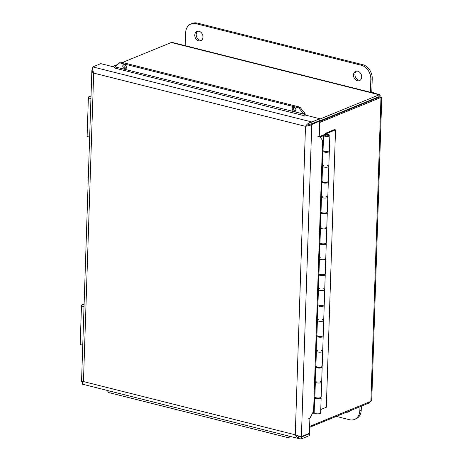 <?xml version="1.0" encoding="UTF-8"?>
<svg xmlns="http://www.w3.org/2000/svg" width="462" height="462" viewBox="0 0 462 462"><rect width="100%" height="100%" fill="white"/><g stroke="black" fill="none" stroke-linecap="round" stroke-linejoin="round"><path stroke-width="0.69" d="M92.7 69.213L91.892 70.438L93.688 73.1C92.718 70.166 92.417 68.105 92.775 66.903L100.768 63.635L114.824 67.169M308.737 124.561L311.781 123.804L319.773 120.536L319.831 118.717L311.844 121.985C309.066 122.574 306.947 124.035 305.503 126.357L310.071 125.3L319.756 121.027L319.023 120.842M298.4 436.249L301.391 437.081L309.378 433.812L309.321 435.631L301.328 438.9L299.509 438.761L297.297 437.612L295.27 434.817L305.503 126.357L93.688 73.1L83.455 381.56L81.572 381.514M92.77 70.957L91.857 70.721L81.543 381.531M306.606 125.901L305.503 126.357M311.781 123.804L311.844 121.985L92.775 66.903M309.378 433.812L308.645 433.627M310.435 123.966L311.769 124.295L301.409 436.59L299.751 436.376M319.756 121.027L319.259 136.071L317.856 136.642L319.254 136.071M319.259 136.076L322.597 140.419L313.617 411.036L309.898 418.266L308.495 418.838L309.898 418.272L309.396 433.316L301.409 436.59M299.751 436.371L295.27 434.817L83.455 381.56L82.265 383.818M298.654 436.394L301.391 437.081L301.328 438.9M82.45 382.028L82.213 384.066M114.882 66.846L303.782 114.079L304.885 113.317L305.249 114.172L304.152 114.437L303.782 114.079L298.793 107.883L299.896 107.12L120.565 62.029L114.882 66.846A1.016 0.549 -75.9 0 1 114.27 67.949L114.322 67.926M293.428 107.282A2.27 1.623 -124.7 0 0 293.306 108.137A2.27 1.623 -124.7 0 0 295.784 110.684M292.203 108.899A2.27 1.623 55.3 0 1 292.764 107.496A2.27 1.623 55.3 0 1 295.391 108.443A2.27 1.623 55.3 0 1 295.345 111.232A2.27 1.623 55.3 0 1 293.405 111.001A2.27 1.623 55.3 0 1 292.203 108.899M124.001 64.68A2.27 1.623 -124.7 0 0 123.88 65.535A2.27 1.623 -124.7 0 0 126.357 68.087M122.776 66.297A2.27 1.623 55.3 0 1 123.337 64.894A2.27 1.623 55.3 0 1 125.964 65.841A2.27 1.623 55.3 0 1 125.918 68.63A2.27 1.623 55.3 0 1 123.978 68.399A2.27 1.623 55.3 0 1 122.776 66.297M299.896 107.12L304.885 113.317M290.211 436.434L288.941 437.474L287.855 437.601L289.512 436.255M107.328 390.448L108.524 392.509L287.855 437.601M304.152 114.437A1.016 0.549 -75.9 0 1 303.54 115.54L114.264 67.949M305.099 115.009A2.928 1.588 104.1 0 0 305.249 114.172M298.793 107.883L119.462 62.792M319.831 118.717L304.937 114.969L303.54 115.54M82.611 383.038L82.467 381.606M92.723 72.395L92.804 69.97M308.755 124.012L308.697 125.78M298.406 436.07L298.331 438.23M301.853 436.792L301.865 436.399M353.875 106.953A10.141 7.918 67.7 0 1 355.255 106.918M349.919 109.101A10.141 7.918 67.7 0 1 350.929 108.16M356.225 105.994A10.141 7.918 67.7 0 1 357.605 105.96M90.933 98.579A4.089 1.276 -178.1 0 1 88.392 97.309A4.089 1.276 -178.1 0 1 89.928 96.373L91.014 96.136M88.392 97.309L87.116 135.84A4.089 1.276 1.9 0 0 89.651 137.11M349.942 410.828A5.03 3.927 67.7 0 1 348.51 411.994A5.03 3.927 67.7 0 1 346.673 412.168M348.082 411.59A5.03 3.927 -112.3 0 0 349.18 411.619M359.962 406.727L359.829 410.666A12.174 9.5 67.7 0 1 354.521 419.432A12.174 9.5 67.7 0 1 349.526 419.727L336.319 416.406M354.521 419.432L355.931 418.855A12.174 9.5 -112.3 0 0 361.238 410.089L361.371 406.15M185.233 45.288L184.419 45.484M373.36 92.989L373.371 92.596L371.783 92.198L372.233 78.725A12.174 9.5 -112.3 0 0 362.693 64.674L197.361 23.1A12.174 9.5 -112.3 0 0 192.365 23.395L190.956 23.972A12.174 9.5 67.7 0 1 195.952 23.678L361.284 65.246A12.174 9.5 67.7 0 1 370.824 79.302L370.391 92.244M372.77 92.839L373.371 92.596M371.182 92.44L371.783 92.198M361.694 77.01A5.03 3.927 67.7 0 1 359.505 80.631A5.03 3.927 67.7 0 1 353.961 77.466A5.03 3.927 67.7 0 1 355.688 71.321A5.03 3.927 67.7 0 1 361.694 77.01M356.427 71.119A5.03 3.927 -112.3 0 0 355.37 76.888A5.03 3.927 -112.3 0 0 360.169 80.255M202.974 37.099A5.03 3.927 67.7 0 1 200.785 40.725A5.03 3.927 67.7 0 1 195.241 37.555A5.03 3.927 67.7 0 1 196.968 31.41A5.03 3.927 67.7 0 1 202.974 37.099M197.713 31.214A5.03 3.927 -112.3 0 0 196.65 36.977A5.03 3.927 -112.3 0 0 201.449 40.344M185.222 45.686L185.649 32.744A12.174 9.5 67.7 0 1 190.956 23.972M322.932 165.569A3.246 1.011 -178.1 0 1 323.718 165.35M327.494 165.477A3.246 1.011 -178.1 0 1 328.823 166.343A3.246 1.011 -178.1 0 1 326.103 167.25A3.246 1.011 -178.1 0 1 322.511 166.476L321.719 166.799M321.743 166.06L322.349 165.812M322.245 150.924L323.042 150.6A3.246 1.011 1.9 0 0 326.628 151.374A3.246 1.011 1.9 0 0 329.348 150.468L329.845 135.516A3.246 1.011 -178.1 0 1 327.125 136.423A3.246 1.011 -178.1 0 1 323.539 135.649L320.033 137.081M321.91 196.396A3.246 1.011 -178.1 0 1 322.695 196.177M326.472 196.298A3.246 1.011 -178.1 0 1 327.801 197.17A3.246 1.011 -178.1 0 1 325.075 198.077A3.246 1.011 -178.1 0 1 321.488 197.297L320.697 197.62M320.72 196.881L321.327 196.633M321.223 181.751L322.02 181.422A3.246 1.011 1.9 0 0 325.606 182.201A3.246 1.011 1.9 0 0 328.326 181.295L328.823 166.343A3.246 1.011 1.9 0 1 325.548 167.244A3.246 1.011 1.9 0 1 322.337 166.129L322.834 151.178A3.246 1.011 -178.1 0 1 323.007 150.866L323.181 150.71M320.888 227.217A3.246 1.011 -178.1 0 1 321.673 226.998M325.45 227.125A3.246 1.011 -178.1 0 1 326.778 227.991A3.246 1.011 -178.1 0 1 324.053 228.898A3.246 1.011 -178.1 0 1 320.466 228.124L319.675 228.447M319.698 227.708L320.299 227.46M320.201 212.572L320.998 212.249A3.246 1.011 1.9 0 0 324.584 213.022A3.246 1.011 1.9 0 0 327.304 212.116L327.801 197.17A3.246 1.011 1.9 0 1 324.526 198.071A3.246 1.011 1.9 0 1 321.315 196.951L321.812 182.005A3.246 1.011 -178.1 0 1 321.985 181.693L322.158 181.537M319.866 258.044A3.246 1.011 -178.1 0 1 320.651 257.825M324.428 257.952A3.246 1.011 -178.1 0 1 325.756 258.818A3.246 1.011 -178.1 0 1 323.03 259.725A3.246 1.011 -178.1 0 1 319.444 258.945L318.653 259.274M318.676 258.529L319.277 258.287M319.178 243.399L319.97 243.07A3.246 1.011 1.9 0 0 323.562 243.849A3.246 1.011 1.9 0 0 326.282 242.943L326.778 227.991A3.246 1.011 1.9 0 1 323.504 228.898A3.246 1.011 1.9 0 1 320.293 227.778L320.79 212.826A3.246 1.011 -178.1 0 1 320.963 212.514L321.136 212.358M318.844 288.865A3.246 1.011 -178.1 0 1 319.629 288.646M323.406 288.773A3.246 1.011 -178.1 0 1 324.734 289.639A3.246 1.011 -178.1 0 1 322.008 290.546A3.246 1.011 -178.1 0 1 318.422 289.772L317.631 290.096M317.654 289.356L318.254 289.108M318.156 274.22L318.947 273.897A3.246 1.011 1.9 0 0 322.534 274.671A3.246 1.011 1.9 0 0 325.26 273.764L325.756 258.818A3.246 1.011 1.9 0 1 322.482 259.719A3.246 1.011 1.9 0 1 319.271 258.599L319.762 243.653A3.246 1.011 -178.1 0 1 319.941 243.341L320.114 243.185M317.821 319.692A3.246 1.011 -178.1 0 1 318.607 319.473M322.384 319.6A3.246 1.011 -178.1 0 1 323.712 320.466A3.246 1.011 -178.1 0 1 320.986 321.373A3.246 1.011 -178.1 0 1 317.4 320.593L316.609 320.923M316.632 320.178L317.232 319.935M317.134 305.047L317.925 304.724A3.246 1.011 1.9 0 0 321.512 305.498A3.246 1.011 1.9 0 0 324.237 304.591L324.734 289.639A3.246 1.011 1.9 0 1 321.454 290.546A3.246 1.011 1.9 0 1 318.249 289.426L318.74 274.474A3.246 1.011 -178.1 0 1 318.913 274.162L319.092 274.006M316.799 350.519A3.246 1.011 -178.1 0 1 317.585 350.3M321.361 350.421A3.246 1.011 -178.1 0 1 322.69 351.287A3.246 1.011 -178.1 0 1 319.964 352.194A3.246 1.011 -178.1 0 1 316.378 351.42L315.586 351.744M315.61 351.005L316.21 350.756M316.112 335.868L316.903 335.545A3.246 1.011 1.9 0 0 320.489 336.324A3.246 1.011 1.9 0 0 323.215 335.418L323.712 320.466A3.246 1.011 1.9 0 1 320.432 321.367A3.246 1.011 1.9 0 1 317.221 320.253L317.717 305.301A3.246 1.011 -178.1 0 1 317.891 304.989L318.07 304.833M315.777 381.341A3.246 1.011 -178.1 0 1 316.562 381.121M320.339 381.248A3.246 1.011 -178.1 0 1 321.668 382.114A3.246 1.011 -178.1 0 1 318.942 383.021A3.246 1.011 -178.1 0 1 315.355 382.247L314.564 382.571M314.587 381.831L315.188 381.583M315.09 366.695L315.881 366.372A3.246 1.011 1.9 0 0 319.467 367.146A3.246 1.011 1.9 0 0 322.193 366.239L322.69 351.287A3.246 1.011 1.9 0 1 319.409 352.194A3.246 1.011 1.9 0 1 316.199 351.074L316.695 336.122A3.246 1.011 -178.1 0 1 316.868 335.816L317.048 335.66M319.606 136.527L323.96 134.748A3.246 1.011 -178.1 0 1 327.604 134.477A3.246 1.011 -178.1 0 1 329.845 135.516M314.068 397.522L314.859 397.193L315.355 382.247M314.859 397.193A3.246 1.011 1.9 0 0 318.445 397.973A3.246 1.011 1.9 0 0 321.171 397.066L321.668 382.114A3.246 1.011 1.9 0 1 318.387 383.015A3.246 1.011 1.9 0 1 315.176 381.901L315.673 366.949A3.246 1.011 -178.1 0 1 315.846 366.637L316.025 366.482M315.881 366.372L316.378 351.42M316.903 335.545L317.4 320.593M317.925 304.724L318.422 289.772M318.947 273.897L319.444 258.945M319.97 243.07L320.466 228.124M320.998 212.249L321.488 197.297M323.042 150.6L323.539 135.649M322.02 181.422L322.511 166.476M312.098 413.981L313.23 413.519L313.294 411.665M328.141 135.799A1.888 0.589 -178.1 0 1 326.022 135.955A1.888 0.589 -178.1 0 1 324.717 135.349A1.888 0.589 -178.1 0 1 326.622 134.823A1.888 0.589 -178.1 0 1 328.494 135.476A1.888 0.589 -178.1 0 1 328.141 135.799M327.662 135.06A1.623 0.508 -178.1 0 1 328.222 135.464A1.623 0.508 -178.1 0 1 326.588 135.915A1.623 0.508 -178.1 0 1 324.982 135.354A1.623 0.508 -178.1 0 1 325.935 134.933A1.623 0.508 -178.1 0 1 327.662 135.06M325.34 134.442L325.375 133.362L326.478 133.645L326.455 134.396M328.979 150.918A3.246 1.011 -178.1 0 1 329.319 151.392A3.246 1.011 -178.1 0 1 326.045 152.298A3.246 1.011 -178.1 0 1 322.834 151.178M324.214 151.126A1.888 0.589 1.9 0 0 324.185 151.224A1.888 0.589 1.9 0 0 325.491 151.831A1.888 0.589 1.9 0 0 327.616 151.675A1.888 0.589 1.9 0 0 327.962 151.345A1.888 0.589 1.9 0 0 327.939 151.253M327.956 181.745A3.246 1.011 -178.1 0 1 328.297 182.219A3.246 1.011 -178.1 0 1 325.023 183.119A3.246 1.011 -178.1 0 1 321.812 182.005M323.192 181.953A1.888 0.589 1.9 0 0 323.163 182.045A1.888 0.589 1.9 0 0 324.468 182.652A1.888 0.589 1.9 0 0 326.594 182.496A1.888 0.589 1.9 0 0 326.94 182.172A1.888 0.589 1.9 0 0 326.917 182.074M326.929 212.566A3.246 1.011 -178.1 0 1 327.275 213.04A3.246 1.011 -178.1 0 1 323.995 213.946A3.246 1.011 -178.1 0 1 320.79 212.826M322.17 212.774A1.888 0.589 1.9 0 0 322.141 212.872A1.888 0.589 1.9 0 0 323.446 213.479A1.888 0.589 1.9 0 0 325.571 213.323A1.888 0.589 1.9 0 0 325.918 212.999A1.888 0.589 1.9 0 0 325.895 212.901M325.906 243.393A3.246 1.011 -178.1 0 1 326.253 243.867A3.246 1.011 -178.1 0 1 322.973 244.768A3.246 1.011 -178.1 0 1 319.762 243.653M321.148 243.601A1.888 0.589 1.9 0 0 321.119 243.693A1.888 0.589 1.9 0 0 322.424 244.3A1.888 0.589 1.9 0 0 324.549 244.144A1.888 0.589 1.9 0 0 324.896 243.821A1.888 0.589 1.9 0 0 324.873 243.722M324.884 274.214A3.246 1.011 -178.1 0 1 325.231 274.694A3.246 1.011 -178.1 0 1 321.95 275.595A3.246 1.011 -178.1 0 1 318.74 274.474M320.126 274.422A1.888 0.589 1.9 0 0 320.097 274.52A1.888 0.589 1.9 0 0 321.402 275.127A1.888 0.589 1.9 0 0 323.527 274.971A1.888 0.589 1.9 0 0 323.874 274.647A1.888 0.589 1.9 0 0 323.85 274.549M323.862 305.041A3.246 1.011 -178.1 0 1 324.209 305.515A3.246 1.011 -178.1 0 1 320.928 306.422A3.246 1.011 -178.1 0 1 317.717 305.301M319.103 305.249A1.888 0.589 1.9 0 0 319.075 305.347A1.888 0.589 1.9 0 0 320.38 305.948A1.888 0.589 1.9 0 0 322.505 305.792A1.888 0.589 1.9 0 0 322.851 305.469A1.888 0.589 1.9 0 0 322.828 305.37M322.84 335.868A3.246 1.011 -178.1 0 1 323.186 336.342A3.246 1.011 -178.1 0 1 319.906 337.243A3.246 1.011 -178.1 0 1 316.695 336.122M318.081 336.076A1.888 0.589 1.9 0 0 318.052 336.169A1.888 0.589 1.9 0 0 319.358 336.775A1.888 0.589 1.9 0 0 321.483 336.619A1.888 0.589 1.9 0 0 321.829 336.296A1.888 0.589 1.9 0 0 321.806 336.197M321.818 366.689A3.246 1.011 -178.1 0 1 322.164 367.163A3.246 1.011 -178.1 0 1 318.884 368.07A3.246 1.011 -178.1 0 1 315.673 366.949M317.059 366.897A1.888 0.589 1.9 0 0 317.03 366.995A1.888 0.589 1.9 0 0 318.335 367.602A1.888 0.589 1.9 0 0 320.461 367.446A1.888 0.589 1.9 0 0 320.807 367.117A1.888 0.589 1.9 0 0 320.784 367.024M325.375 133.362L334.419 129.556L335.528 129.834L326.478 133.645M320.795 397.516A3.246 1.011 -178.1 0 1 321.142 397.99A3.246 1.011 -178.1 0 1 317.862 398.891A3.246 1.011 -178.1 0 1 314.651 397.776A3.246 1.011 -178.1 0 1 314.824 397.464L315.003 397.308M326.698 133.449L326.669 134.402M316.037 397.724A1.888 0.589 1.9 0 0 316.008 397.817A1.888 0.589 1.9 0 0 317.313 398.423A1.888 0.589 1.9 0 0 319.433 398.267A1.888 0.589 1.9 0 0 319.785 397.944A1.888 0.589 1.9 0 0 319.762 397.846M314.651 397.776L314.154 412.722A3.246 1.011 1.9 0 0 317.365 413.842A3.246 1.011 1.9 0 0 320.645 412.941L321.142 397.99M320.755 409.534L326.322 407.253L335.528 129.834M84.026 306.647A4.089 1.276 -178.1 0 1 81.491 305.376A4.089 1.276 -178.1 0 1 83.027 304.441L84.107 304.198M81.491 305.376L80.215 343.907A4.089 1.276 1.9 0 0 82.75 345.178M379.14 97.141L379.198 94.791L319.82 119.109M112.497 66.58L117.637 64.478M122.459 62.503L171.281 42.51L172.684 42.533L379.718 94.589L379.198 94.791L171.281 42.51M379.14 96.61L319.606 120.986M309.592 427.35L368.976 403.037L369.658 401.848M319.704 122.505L380.983 97.418L381.785 97.465L371.76 399.746L370.899 401.339L309.627 426.432M381.785 97.465L379.423 97.026L319.739 121.46M379.845 97.551C380.382 95.166 380.168 94.248 379.198 94.791M369.005 402.119L368.976 403.037M380.214 97.222L380.983 97.418L370.899 401.339M308.708 125.364L310.071 125.3M361.238 410.089L359.829 410.666M372.233 78.725L370.824 79.302M197.361 23.1L195.952 23.678M362.693 64.674L361.284 65.246M377.679 97.736L376.877 97.534M115.448 66.545L115.067 66.765M82.196 384.13L299.509 438.767M319.508 398.238L319.519 397.886M320.53 367.411L320.541 367.059M321.552 336.584L321.564 336.238M322.574 305.763L322.586 305.411M323.596 274.936L323.608 274.59M324.619 244.115L324.63 243.763M325.641 213.288L325.652 212.942M326.663 182.467L326.674 182.115M327.691 151.64L327.702 151.288M328.216 135.764L328.222 135.464M316.262 398.128L316.274 397.776M317.284 367.302L317.296 366.955M318.306 336.48L318.318 336.128M319.329 305.653L319.34 305.307M320.357 274.832L320.368 274.48M321.379 244.005L321.39 243.659M322.401 213.184L322.412 212.832M323.423 182.357L323.435 182.005M324.445 151.53L324.457 151.184M324.971 135.661L324.982 135.354M322.164 367.163L321.668 382.114M323.186 336.342L322.69 351.287M324.209 305.515L323.712 320.466M325.231 274.694L324.734 289.639M326.253 243.867L325.756 258.818M327.275 213.04L326.778 227.991M328.297 182.219L327.801 197.17M329.319 151.392L328.823 166.343"/></g></svg>
